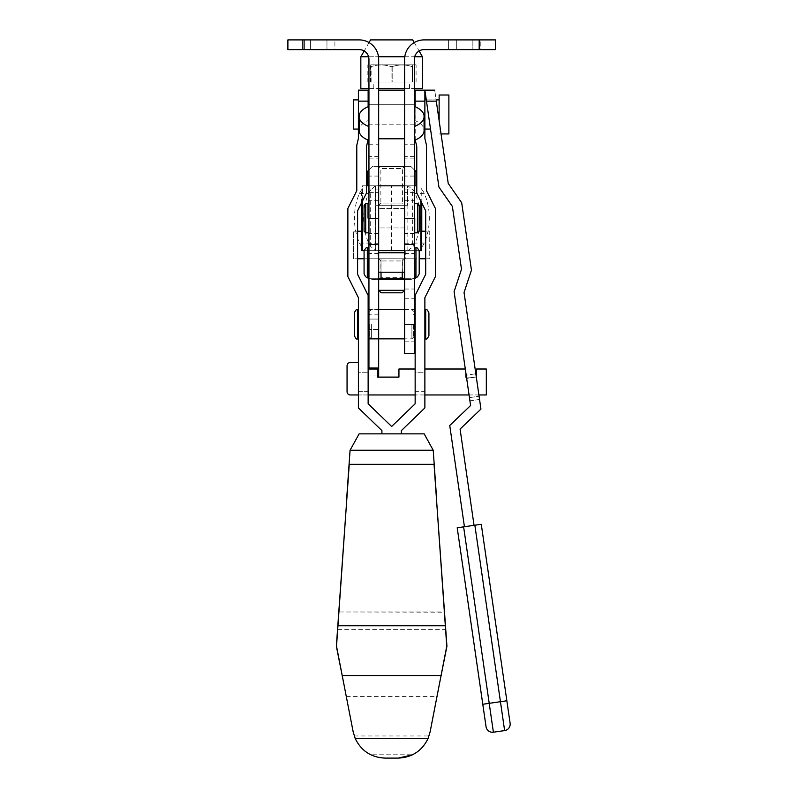 <?xml version="1.0" encoding="UTF-8"?>
<svg xmlns="http://www.w3.org/2000/svg" width="798" height="798" viewBox="0 0 798 798"><rect width="100%" height="100%" fill="white"/><g stroke="black" fill="none" stroke-linecap="round" stroke-linejoin="round"><path stroke-width="0.6" stroke-dasharray="3.99 2.99" d="M334.901 49.626L326.961 49.626L326.961 39.9L334.901 39.9L334.901 49.626L326.961 49.626L326.961 39.9L334.901 39.9L334.901 49.626L326.961 49.626L326.961 39.9L302.472 39.9L302.472 49.626L310.412 49.626L310.412 39.9L334.901 39.9L326.961 39.9L326.961 49.626L302.472 49.626L310.412 49.626L310.412 39.9L302.472 39.9L310.412 39.9L302.472 39.9L302.472 49.626L310.412 49.626L310.412 39.9L310.412 49.626L334.901 49.626M480.805 49.626L472.865 49.626L472.865 39.9L480.805 39.9L480.805 49.626L472.865 49.626L472.865 39.9L480.805 39.9L480.805 49.626L472.865 49.626L472.865 39.9L448.386 39.9L448.386 49.626L456.326 49.626L456.326 39.9L480.805 39.9L472.865 39.9L472.865 49.626L448.386 49.626L456.326 49.626L456.326 39.9L448.386 39.9L456.326 39.9L448.386 39.9L448.386 49.626L456.326 49.626L456.326 39.9L456.326 49.626L480.805 49.626M414.342 166.353L414.342 176.079L414.342 166.353M414.342 169.924L410.771 166.353L378.671 166.353L380.865 168.548L380.865 203.071L402.421 203.071L402.421 168.548L380.865 168.548L402.421 168.548L404.616 166.353L404.616 176.079L404.616 156.627L404.616 166.353L378.671 166.353L378.671 176.079L378.671 156.627L378.671 166.353L372.506 166.353L367.319 171.54L367.319 185.814L375.918 185.814L375.269 185.814L375.269 250.662L375.918 250.662L375.918 185.814L375.269 185.814L375.269 250.662L375.918 250.662L375.918 185.814L375.918 205.266L407.369 205.266L407.369 185.814L415.958 185.814L415.958 171.54L410.771 166.353L372.506 166.353L368.945 169.924M419.199 205.266L419.199 231.201M414.342 353.444L414.342 189.056L414.342 244.497L404.616 244.497L404.616 59.351A19.451 19.451 0 0 1 424.067 39.9L495.398 39.9L495.398 49.626L479.189 49.626L479.189 39.9M378.671 375.978L378.671 185.814L368.945 185.814M404.616 353.444L404.616 185.814L404.616 218.233L414.342 218.233M368.945 369.005L368.945 319.07L378.671 319.07L368.945 319.07L368.945 189.056L368.945 244.497L368.945 192.597L378.671 192.597L378.671 158.114L368.945 158.114L368.945 192.597M364.078 205.266L364.078 231.201M368.945 166.353L368.945 176.079L368.945 166.353M378.671 114.473L378.671 90.154L378.671 114.473M404.616 114.473L404.616 90.154L404.616 114.473M414.342 114.473L414.342 124.199L414.342 114.473M368.945 114.473L368.945 124.199L368.945 114.473M368.786 106.453L368.945 120.348M359.22 131.81L359.22 128.927A24.319 12.529 180 0 1 368.786 120.348M359.22 128.927L359.22 115.032M424.067 131.281L424.067 115.56M414.342 126.493L414.342 106.453L414.342 126.493M414.401 106.453L414.342 120.348M414.401 120.348A24.319 12.529 180 0 1 424.067 129.456M456.326 49.626L472.865 49.626L456.326 49.626M310.412 49.626L326.961 49.626L310.412 49.626M368.945 158.114L368.945 59.351A9.726 9.726 0 0 0 359.22 49.626L287.888 49.626L287.888 39.9L359.22 39.9A19.451 19.451 0 0 1 378.671 59.351L378.671 158.114M378.671 192.597L378.671 218.562M378.671 244.497L368.945 244.497M414.342 244.497L414.342 59.351A9.726 9.726 0 0 1 424.067 49.626L479.189 49.626M404.616 218.562L404.616 244.497M414.342 192.597L404.616 192.597M361.654 246.652L361.514 246.472A16.209 11.461 90 0 1 359.489 243.071A46.693 33.017 90 0 1 354.432 218.233A46.693 33.017 90 0 1 359.489 193.395A16.209 11.461 90 0 1 361.514 189.994L362.462 188.268L362.462 185.814L375.409 185.814L370.681 189.994A16.209 11.461 90 0 0 368.656 193.395A46.693 33.017 90 0 0 363.599 218.233A46.693 33.017 90 0 0 368.656 243.071A16.209 11.461 90 0 0 370.681 246.472L375.409 250.662L375.429 185.814L407.938 185.814L412.606 189.435A16.209 11.461 -90 0 1 415.08 193.395A46.693 33.017 -90 0 1 420.137 218.233A46.693 33.017 -90 0 1 415.08 243.071A16.209 11.461 -90 0 1 412.606 247.031L412.606 189.435M421.773 202.971L421.773 189.435A16.209 11.461 -90 0 1 424.257 193.395A46.693 33.017 -90 0 1 429.314 218.233A46.693 33.017 -90 0 1 424.257 243.071A16.209 11.461 -90 0 1 421.773 247.031L421.773 231.201M420.825 201.076L420.825 250.662L407.938 250.662L412.606 247.031M375.429 185.814L375.429 250.662L407.938 250.662M407.858 250.662L407.858 185.814L407.858 250.662M416.775 185.814L407.938 185.814M421.773 189.435L420.825 187.879M375.409 250.662L362.462 250.662L362.462 188.268M391.638 250.662L391.638 185.814M366.511 185.814L362.462 185.814L362.462 201.076M414.342 185.814L404.616 185.814M419.169 250.662L404.616 250.662M368.945 218.233L378.671 218.233L378.671 250.662L364.117 250.662M378.671 250.662L378.671 185.814M415.249 277.086L415.209 258.761L415.209 278.273L404.576 278.273L415.249 278.273M402.272 278.273L381.015 278.273L381.015 258.761L402.272 258.761L402.272 278.273L404.576 278.273L404.576 258.761L415.249 258.761M378.671 205.266L380.865 203.071L402.421 203.071L404.616 205.266L378.671 205.266L404.616 205.266M378.701 272.218L378.701 258.761L368.038 258.761L368.038 277.086M368.038 278.273L378.701 278.273L368.078 278.273L368.078 258.761L368.078 277.086M378.023 250.662L405.264 250.662L378.023 250.662L378.023 258.761L405.264 258.761L378.023 258.761M405.264 250.662L405.264 258.761M410.611 279.519L372.676 279.519L378.671 279.519L380.865 277.325L380.865 260.956L378.671 258.761L404.616 258.761L402.421 260.956L380.865 260.956L402.421 260.956L402.421 277.325L380.865 277.325L402.421 277.325L404.616 279.519L378.671 279.519L410.611 279.519L414.342 278.522M404.616 258.761L378.671 258.761M372.676 279.519L368.945 278.522M381.015 278.273L378.701 278.273L378.701 258.761L381.015 258.761L381.015 272.218M402.272 272.218L402.272 258.761L404.576 258.761L404.576 272.218M415.209 277.086L415.209 258.761L368.038 258.761M357.594 231.201L353.544 231.201L353.544 258.761L429.743 258.761L429.743 231.201L421.633 231.201L421.633 250.662L361.654 250.662L361.654 231.201L353.544 231.201L353.544 258.761L357.594 258.761M364.078 258.761L419.199 258.761M425.683 258.761L429.743 258.761L429.743 231.201L425.683 231.201M420.825 250.662L362.462 250.662M367.319 185.814L375.918 185.814L375.918 205.266L407.369 205.266L407.369 185.814L415.958 185.814M404.616 82.054L378.671 82.054L378.671 290.322L404.616 290.322L404.616 82.054L378.671 82.054M412.706 39.9L370.571 39.9M404.786 56.758L414.691 56.758M422.441 56.758L360.836 56.758M368.596 56.758L378.501 56.758M422.441 88.538L360.836 88.538M368.945 88.538L378.671 88.538M391.638 82.054L416.087 82.054L391.638 82.054M404.616 88.538L414.342 88.538M402.122 292.806L381.155 292.806M412.556 64.867L370.731 64.867L412.556 64.867L412.716 66.663L412.716 64.957M370.731 64.867L370.561 66.663L371.11 66.663C377.753 64.419 384.407 64.419 391.09 66.663L392.187 66.663C398.82 64.419 405.484 64.419 412.167 66.663L412.716 66.663L412.716 82.054L412.716 66.663L412.167 66.663C405.534 64.419 398.87 64.419 392.187 66.663L392.187 82.054L412.167 82.054L412.167 66.663L412.167 82.054L391.09 82.054L391.09 66.663C384.456 64.419 377.803 64.419 371.11 66.663L371.11 82.054L391.09 82.054L371.11 82.054L370.561 64.957M391.638 64.867L416.087 64.867L391.638 64.867M370.561 82.054L370.561 66.663L370.561 82.054L371.11 82.054L370.561 82.054M391.09 66.663L391.09 82.054L392.187 82.054L392.187 66.663L391.09 66.663M412.167 82.054L412.716 82.054L412.167 82.054M465.304 369.005L465.892 369.005L465.892 377.115L476.596 377.115L476.596 369.005L486.321 369.005L486.321 394.95L415.15 394.95L424.875 394.95L424.875 391.708L415.15 391.708L415.15 372.247L415.15 391.708L424.875 391.708L424.875 394.95L415.15 394.95L415.15 391.708L415.15 394.95L358.402 394.95L368.137 394.95L368.137 391.708L358.402 391.708L358.402 372.247L358.402 391.708L368.137 391.708L368.137 394.95L358.402 394.95L358.402 391.708L358.402 394.95L350.302 394.95A3.242 3.242 0 0 1 347.06 391.708L347.06 365.763A3.242 3.242 0 0 1 350.302 362.521L358.402 362.521L358.402 370.631L358.402 369.005L368.137 369.005L368.137 370.631L368.137 369.005L377.703 369.005L377.703 377.115L398.94 377.115L398.94 369.005L415.15 369.005L415.15 370.631L415.15 369.005L424.875 369.005L424.875 370.631L424.875 369.005L465.892 369.005L465.892 373.045M358.402 324.257L358.402 338.851L358.402 324.257M354.352 335.609L354.352 312.916M448.875 133.934L448.875 95.022M439.139 120.767L439.139 95.022M424.875 114.473L424.875 129.067L424.875 114.473M415.15 114.473L415.15 104.747L415.15 114.473M368.137 114.473L368.137 104.747L368.137 114.473M358.402 114.473L358.402 129.067L358.402 114.473M353.544 129.067L353.544 99.89M428.925 335.609L428.925 312.916M424.875 324.257L424.875 338.851L424.875 324.257M369.753 324.257L369.753 337.235L369.753 324.257M371.379 324.257L371.379 338.851L371.379 324.257M411.908 324.257L411.908 338.851L411.908 324.257M413.524 324.257L413.524 337.235L413.524 324.257M415.15 324.257L415.15 333.993L415.15 324.257M358.402 369.005L368.137 369.005L358.402 369.005L358.402 362.521M415.15 369.005L424.875 369.005L415.15 369.005M368.137 324.257L368.137 333.993L368.137 324.257M415.249 140.049L415.15 101.137L424.875 101.137L424.875 138.473L426.501 145.276L426.501 190.672L435.419 208.507L435.419 276.597L424.875 297.674L424.875 407.918L401.364 430.611L401.364 433.853L381.913 433.853L381.913 430.611L358.402 407.918L358.402 297.674L347.868 276.597L347.868 208.507L356.786 190.672L356.786 145.276L358.402 138.473L358.402 90.154M401.364 433.853L381.913 433.853M368.137 106.713L368.137 139.62L366.511 146.423L366.511 192.966L357.594 210.802L357.594 274.303L368.137 295.38L368.137 403.788L391.638 426.481L415.15 403.788L415.15 295.38L425.683 274.303L425.683 210.802L416.775 192.966L416.775 146.423L415.15 139.62L415.15 106.752M368.137 90.154L368.018 140.089M368.137 101.137L358.402 101.137M415.15 90.154L415.15 101.137M424.875 101.137L424.875 90.154M358.402 372.247L358.402 370.631L358.402 372.247L368.137 372.247L368.137 370.631L368.137 391.708L368.137 372.247L358.402 372.247M424.875 372.247L424.875 391.708L424.875 372.247L415.15 372.247L415.15 370.631L415.15 372.247L424.875 372.247M478.9 394.95L469.064 394.95M466.481 377.115L476.316 377.115M378.671 324.257L378.671 339.01L378.671 324.257M368.945 324.257L368.945 339.01L368.945 324.257M364.078 251.141L364.078 273.844M368.945 262.492L368.945 277.086L368.945 262.492M378.671 262.492L378.671 272.218L378.671 262.492M404.616 262.492L404.616 272.218L404.616 262.492M414.342 262.492L414.342 277.086L414.342 262.492M419.199 251.141L419.199 273.844M364.078 218.233L364.078 229.585L364.078 218.233M404.616 324.257L404.616 339.01L404.616 324.257M414.342 324.257L414.342 339.01L414.342 324.257M419.199 218.233L419.199 229.585L419.199 218.233M378.671 368.038L368.945 368.038M377.703 375.978L368.945 375.978M378.671 329.454L368.945 329.454L378.671 329.454M348.307 706.868L336.517 646.24L349.245 464.336L434.042 464.336L446.76 646.24L444.366 611.976L446.76 646.24L429.035 735.965C426.052 744.424 420.576 750.689 412.596 754.778L370.691 754.778C362.711 750.689 357.225 744.424 354.242 735.965L348.307 706.868M378.621 757.472L370.821 754.838M444.745 617.343L446.93 646.24L440.805 677.711M439.449 683.846L440.646 677.711M444.386 612.186L444.905 617.343M338.901 612.186L336.517 646.24L338.751 611.966L444.546 612.186M338.921 611.976L444.366 611.976M338.751 611.966L350.063 450.311L433.224 450.311L444.526 611.966M350.063 450.311L359.11 433.853L424.177 433.853L433.224 450.311M342.472 677.711L336.357 646.24L338.542 617.343M342.641 677.711L343.828 683.846M338.741 612.186L338.382 617.343M337.704 629.373L445.583 629.373M438.232 114.473L440.346 129.067L438.232 114.473M428.406 114.473L438.93 187.091L452.386 206.443L461.493 269.275L454.092 291.649L470.601 405.524L449.743 425.514L464.426 526.73L474.052 525.333L460.087 429.065L480.945 409.075L464.047 292.527L471.448 270.153L461.683 202.772L448.227 183.42L436.297 101.137C434.232 86.902 434.232 86.902 436.297 101.137L426.471 101.137L426.292 99.89L436.117 99.89L426.292 99.89M464.426 526.73L474.052 525.333M476.296 376.985L479.089 396.237L476.296 376.985L466.67 378.382L466.202 375.18L475.827 373.783L466.202 375.18L469.463 397.633L466.67 378.382L476.296 376.985M479.548 399.449L479.089 396.237L479.548 399.449L469.922 400.845L469.463 397.633L479.089 396.237L469.463 397.633L469.922 400.845L479.548 399.449M506.86 700.774L500.446 701.711L474.85 525.214L481.274 524.286L510.112 723.237M504.625 730.589L500.446 701.711L482.79 704.265L457.204 527.777L474.85 525.214M462.82 526.959L475.658 525.104L462.82 526.959M417.583 203.64L417.583 232.826M365.703 203.64L365.703 232.826M304.098 49.626L304.098 39.9M378.671 233.435L368.945 233.435M368.945 144.209L378.671 144.209M414.342 144.209L404.616 144.209M414.342 233.435L404.616 233.435M414.342 158.114L404.616 158.114M359.489 193.395L368.656 193.395M424.257 243.071L415.08 243.071M424.257 193.395L415.08 193.395M370.681 246.472L370.681 189.994M361.514 246.472L361.514 231.201M361.514 202.971L361.514 189.994M359.489 243.071L368.656 243.071M357.594 338.851L357.594 309.674M425.683 338.851L425.683 309.674M367.319 247.899L367.319 277.086M415.958 247.899L415.958 277.086M367.319 218.233L367.319 203.64L367.319 218.233M415.958 218.233L415.958 232.826L415.958 218.233M404.616 298.771L414.342 298.771M404.616 289.016L414.342 289.016M404.616 341.823L414.342 341.823M404.616 200.667L414.342 200.667M404.616 243.719L414.342 243.719M404.616 253.485L414.342 253.485M378.671 314.213L368.945 314.213M378.671 253.485L368.945 253.485M378.671 243.719L368.945 243.719M378.671 200.667L368.945 200.667M346.302 696.574L436.975 696.574M354.242 735.965L429.035 735.965M463.618 526.85L493.393 732.215M414.342 176.079L404.616 176.079M404.616 208.507L378.671 208.507L404.616 208.507M378.671 176.079L368.945 176.079M414.342 124.199L368.945 124.199M414.342 104.747L368.945 104.747L414.342 104.747M378.671 156.627L368.945 156.627M404.616 227.959L378.671 227.959L404.616 227.959M414.342 156.627L404.616 156.627M414.242 42.563L419.11 50.982M409.474 88.538L409.474 82.054M373.813 88.538L373.813 82.054M369.035 42.563L364.177 50.982M416.087 82.054L416.087 64.867M367.19 82.054L367.19 64.867M369.753 337.235L371.379 338.851L378.671 338.851M369.753 311.29L371.379 309.674L378.671 309.674M404.616 309.674L411.908 309.674L413.524 311.29M413.524 337.235L411.908 338.851L404.616 338.851M413.524 314.532L414.342 314.532M368.945 314.532L369.753 314.532M368.945 333.993L369.753 333.993M413.524 333.993L414.342 333.993M368.137 124.199L415.15 124.199M440.346 129.067L439.139 129.067M439.139 133.934L441.055 133.934M378.671 339.01L368.945 339.01M368.945 203.64L367.319 203.64C366.531 202.822 365.454 203.899 364.078 206.882M368.945 232.826L367.319 232.826C366.531 233.654 365.454 232.567 364.078 229.585M404.616 339.01L414.342 339.01M414.342 232.826L415.958 232.826C416.765 233.644 417.843 232.557 419.199 229.585M419.199 206.882C417.843 203.909 416.765 202.822 415.958 203.64L414.342 203.64M404.616 309.504L414.342 309.504M404.616 189.056L414.342 189.056M378.671 189.056L368.945 189.056M378.671 309.504L368.945 309.504"/><path stroke-width="1.2" d="M417.583 203.64L417.583 232.826L419.199 231.201L419.199 205.266L417.583 203.64L414.342 203.64M364.078 231.201L364.078 205.266L365.703 203.64L365.703 232.826L364.078 231.201M368.945 106.453L368.786 106.453A24.319 12.529 0 0 0 359.22 115.032L359.22 131.81A24.319 12.529 180 0 0 368.786 140.388L368.945 140.388M359.22 117.914A24.319 12.529 0 0 0 368.786 126.493L368.786 140.388M414.342 106.453L414.401 106.453A24.319 12.529 180 0 1 424.067 115.56L424.067 117.386A24.319 12.529 180 0 1 414.401 126.493L414.342 140.388M424.067 117.386L424.067 131.281A24.319 12.529 180 0 1 414.401 140.388M368.945 218.562L378.671 218.562L378.671 59.351A19.451 19.451 0 0 0 359.22 39.9L287.888 39.9L287.888 49.626L359.22 49.626A9.726 9.726 0 0 1 368.945 59.351L368.945 369.005M479.189 49.626L495.398 49.626L495.398 39.9L424.067 39.9A19.451 19.451 0 0 0 404.616 59.351L404.616 218.562L414.342 218.562L414.342 59.351A9.726 9.726 0 0 1 424.067 49.626L479.189 49.626L479.189 39.9M378.671 244.497L368.945 244.497M404.616 244.497L414.342 244.497L414.342 218.562M378.671 185.814L404.616 185.814M420.825 248.587L421.773 247.031M361.514 246.472L362.462 248.208M368.945 185.814L366.511 185.814M416.775 185.814L414.342 185.814M425.683 231.201L421.633 231.201L421.633 250.662L419.169 250.662M404.616 218.233L404.616 250.662L378.671 250.662L378.671 218.233M364.117 250.662L362.462 250.662L362.462 201.076M420.825 250.662L420.825 201.076M414.342 278.522L415.249 278.273L415.249 277.086M368.038 277.086L368.038 278.273L368.945 278.472M368.078 277.086L368.078 278.273M378.671 279.519L404.616 279.519M414.342 278.472L415.249 278.273M378.671 278.283L404.616 278.283M368.945 278.522L368.038 278.273M415.209 278.273L415.209 277.086M378.701 278.273L378.701 272.218M402.272 278.273L402.272 272.218M381.015 272.218L381.015 278.273M404.576 272.218L404.576 278.273M357.594 258.761L364.078 258.761M419.199 258.761L425.683 258.761M362.462 250.662L361.654 250.662L361.654 231.201L357.594 231.201M368.945 169.924L367.319 171.54L367.319 185.814M404.616 166.353L378.671 166.353M415.958 185.814L415.958 171.54L414.342 169.924M381.155 292.806L402.122 292.806L404.616 290.322L378.671 290.322L381.155 292.806M369.035 42.563L370.571 39.9L412.706 39.9L414.242 42.563M378.501 56.758L404.786 56.758M414.691 56.758L422.441 56.758L419.11 50.982M368.945 88.538L360.836 88.538L360.836 56.758L368.596 56.758M378.671 88.538L404.616 88.538M414.342 88.538L422.441 88.538L422.441 56.758M357.594 338.851L357.594 309.674C356.806 308.846 355.728 309.923 354.352 312.916L354.352 335.609C355.728 338.601 356.806 339.679 357.594 338.851L358.402 338.851M439.139 120.767L439.139 95.022L448.875 95.022L448.875 133.934L441.055 133.934M358.402 99.89L353.544 99.89L353.544 129.067L358.402 129.067M428.925 324.257L428.925 335.609C427.558 338.601 426.481 339.679 425.683 338.851L425.683 309.674C426.481 308.846 427.558 309.923 428.925 312.916L428.925 324.257M358.402 101.137L358.402 90.154L368.137 90.154L368.137 101.137L358.402 101.137L358.402 138.473L356.786 145.276L356.786 190.672L347.868 208.507L347.868 276.597L358.402 297.674L358.402 407.918L381.913 430.611L381.913 433.853M434.711 90.154L424.875 90.154L424.875 138.473L426.501 145.276L426.501 190.672L435.419 208.507L435.419 276.597L424.875 297.674L424.875 407.918L401.364 430.611L401.364 433.853M424.875 101.137L415.15 101.137L415.15 90.154L424.875 90.154L438.93 187.091L452.386 206.443L461.493 269.275L454.092 291.649L470.601 405.524L449.743 425.514L464.426 526.73M415.15 106.752L415.15 101.137M368.018 140.089L366.511 146.423L366.511 192.966L357.594 210.802L357.594 274.303L368.137 295.38L368.137 403.788L391.638 426.481L415.15 403.788L415.15 295.38L425.683 274.303L425.683 210.802L416.775 192.966L416.775 146.423L415.249 140.049M368.137 101.137L368.137 106.713M424.875 369.005L465.304 369.005M358.402 394.95L350.302 394.95A3.242 3.242 0 0 1 347.06 391.708L347.06 365.763A3.242 3.242 0 0 1 350.302 362.521L358.402 362.521M476.316 377.115L476.596 369.005L486.321 369.005L486.321 394.95L478.9 394.95M469.064 394.95L424.875 394.95M465.892 373.045L465.892 377.115L466.481 377.115M368.137 369.005L377.703 369.005L377.703 377.115L398.94 377.115L398.94 369.005L415.15 369.005M415.15 394.95L368.137 394.95M364.078 273.844L364.078 251.141C365.454 248.158 366.531 247.081 367.319 247.899L367.319 277.086C366.531 277.913 365.454 276.826 364.078 273.844M415.958 247.899L415.958 277.086C416.746 277.913 417.833 276.826 419.199 273.844L419.199 251.141C417.833 248.158 416.746 247.081 415.958 247.899L414.342 247.899M414.342 244.497L414.342 353.444L404.616 353.444L404.616 324.257L414.342 324.257M404.616 250.662L404.616 324.257M378.671 250.662L378.671 368.038L368.945 368.038M378.671 368.038L378.671 375.978L377.703 375.978M343.828 683.846L336.357 646.24L346.841 498.65M436.446 498.65L446.93 646.24L439.449 683.846M412.596 754.778L398.292 758.1C412.097 757.442 422.022 750.898 428.077 738.479L430.122 731.866L446.76 646.24L434.042 464.336M349.245 464.336L336.517 646.24L353.165 731.866L355.2 738.479C361.265 750.898 371.19 757.442 384.995 758.1L378.621 757.472M350.063 450.252L359.11 433.853L424.177 433.853L433.224 450.252L350.063 450.252L349.075 464.336L434.202 464.336L433.224 450.252M349.075 464.336L346.681 498.65M434.202 464.336L436.606 498.65M474.052 525.333L460.087 429.065L480.945 409.075L464.047 292.527L471.448 270.153L461.683 202.772L448.227 183.42L436.297 101.137C434.232 86.902 434.232 86.902 436.297 101.137L426.471 101.137C424.406 86.902 424.406 86.902 426.471 101.137M486.052 726.729L482.79 704.265L486.052 726.729A6.484 6.484 0 0 0 493.393 732.215L489.214 703.337L500.446 701.711L474.85 525.214L481.274 524.286L510.112 723.237A6.484 6.484 0 0 1 504.625 730.589L493.393 732.215M463.618 526.85L489.214 703.337L482.79 704.265L457.204 527.777L474.85 525.214M304.098 49.626L304.098 39.9M361.514 231.201L361.514 202.971M421.773 231.201L421.773 202.971M404.616 338.851L368.945 338.851M342.222 675.557L441.065 675.557M355.2 738.479L428.077 738.479M337.953 625.762L445.334 625.762M504.625 730.589L500.446 701.711L506.86 700.774M368.945 203.64L365.703 203.64M404.616 90.154L378.671 90.154M404.616 138.792L378.671 138.792M368.945 232.826L365.703 232.826M417.583 232.826L414.342 232.826M364.177 50.982L360.836 56.758M357.594 309.674L358.402 309.674M424.875 99.89L426.292 99.89M436.117 99.89L439.139 99.89M368.137 104.747L368.945 104.747M414.342 104.747L415.15 104.747M424.875 309.674L425.683 309.674M378.671 309.674L404.616 309.674M414.342 314.532L415.15 314.532M368.137 314.532L368.945 314.532M368.137 333.993L368.945 333.993M414.342 333.993L415.15 333.993M424.875 338.851L425.683 338.851M424.875 129.067L430.521 129.067M368.945 247.899L367.319 247.899M404.616 252.767L378.671 252.767M415.958 277.086L414.342 277.086M404.616 272.218L378.671 272.218M368.945 277.086L367.319 277.086M384.995 758.1L398.292 758.1"/></g></svg>
